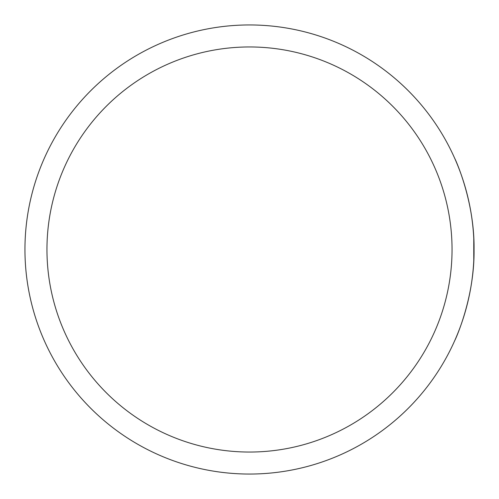 <?xml version="1.0" encoding="UTF-8"?>
<svg xmlns="http://www.w3.org/2000/svg" width="499" height="499" viewBox="0 0 499 499"><rect width="100%" height="100%" fill="white"/><g stroke="black" fill="none" stroke-linecap="round" stroke-linejoin="round"><path stroke-width="0.75" d="M24.95 249.5A224.55 224.55 0 0 1 249.5 24.95A224.55 224.55 0 0 1 473.776 238.453C471.842 193.188 454.508 158.189 454.807 158.557C454.57 157.653 474.742 200.411 474.05 249.5C474.742 298.589 454.57 341.347 454.807 340.443C454.508 340.811 471.842 305.812 473.776 260.547L473.776 238.453A224.55 224.55 0 0 0 249.5 24.95A224.55 224.55 0 0 0 24.95 249.5A224.55 224.55 0 0 0 249.5 474.05A224.55 224.55 0 0 0 473.776 260.547M452.044 249.5A202.544 202.544 0 0 0 249.5 46.956A202.544 202.544 0 0 0 46.956 249.5A202.544 202.544 0 0 0 249.5 452.044A202.544 202.544 0 0 0 452.044 249.5"/></g></svg>
